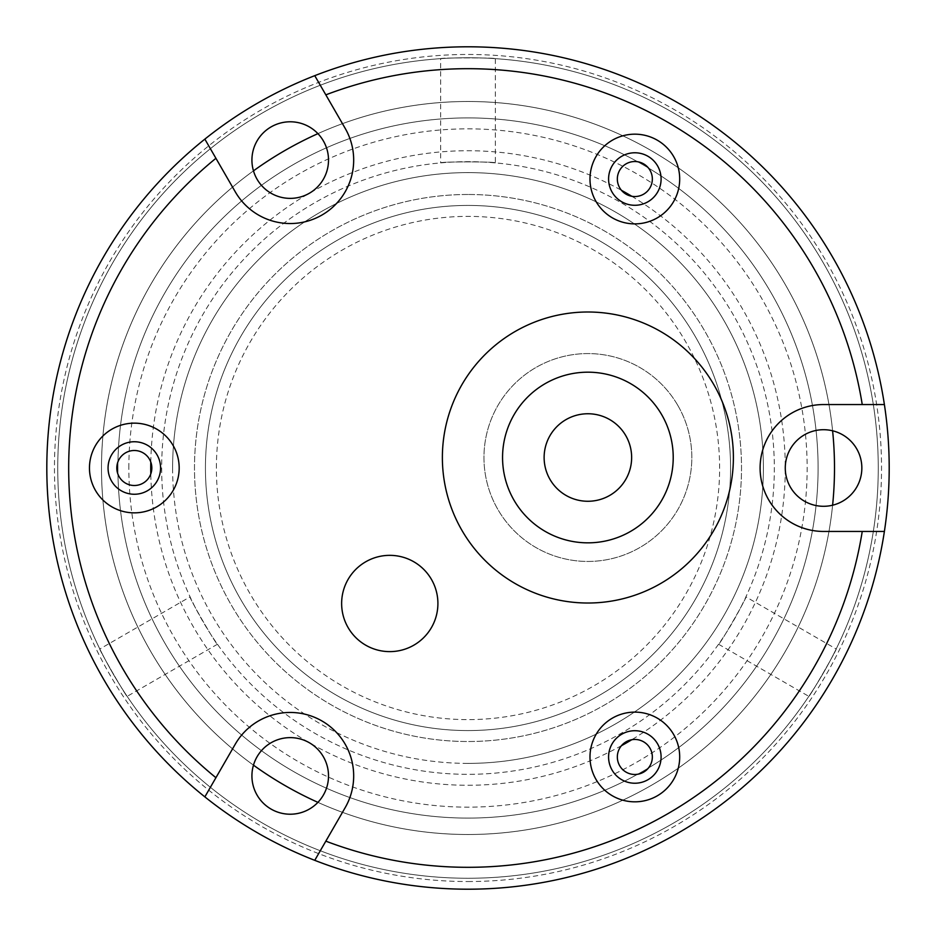 <?xml version="1.0" encoding="UTF-8"?>
<svg xmlns="http://www.w3.org/2000/svg" width="936" height="936" viewBox="0 0 936 936"><rect width="100%" height="100%" fill="white"/><g stroke="black" fill="none" stroke-linecap="round" stroke-linejoin="round"><path stroke-width="0.7" stroke-dasharray="4.68 3.51" d="M745.898 596.864C747.899 596.068 718.871 646.355 718.555 644.237C718.848 646.39 747.887 596.092 745.898 596.864L836.176 648.987C837.884 648.028 808.856 698.303 808.833 696.361C808.833 698.338 837.872 648.051 836.176 648.987M718.555 644.237L808.833 696.361M190.102 596.864C188.089 596.045 217.129 646.343 217.444 644.237C217.14 646.366 188.113 596.08 190.102 596.864L99.824 648.987C98.104 647.993 127.144 698.291 127.167 696.361C127.156 698.314 98.128 648.04 99.824 648.987M161.671 468A306.329 306.329 0 0 0 468 774.329A306.329 306.329 0 0 0 774.329 468A306.329 306.329 0 0 0 468 161.671A306.329 306.329 0 0 0 161.671 468A306.329 306.329 0 0 0 468 774.329A306.329 306.329 0 0 0 774.329 468A306.329 306.329 0 0 0 468 161.671A306.329 306.329 0 0 0 161.671 468M217.444 644.237L127.167 696.361M440.645 58.652C438.972 57.658 497.016 57.658 495.355 58.652C497.063 57.658 438.996 57.658 440.645 58.652L440.645 162.899C438.961 161.565 497.016 161.565 495.355 162.899L495.355 58.652M878.26 468A410.26 410.26 0 0 0 468 57.739A410.26 410.26 0 0 0 57.739 468A410.26 410.26 0 0 0 468 878.26A410.26 410.26 0 0 0 878.26 468A410.26 410.26 0 0 0 468 57.739A410.26 410.26 0 0 0 57.739 468A410.26 410.26 0 0 0 468 878.26A410.26 410.26 0 0 0 878.26 468A410.26 410.26 0 0 1 468 878.26A410.26 410.26 0 0 1 57.739 468A410.26 410.26 0 0 1 468 57.739A410.26 410.26 0 0 1 878.26 468A410.26 410.26 0 0 1 468 878.26A410.26 410.26 0 0 1 57.739 468A410.26 410.26 0 0 1 468 57.739A410.26 410.26 0 0 1 878.26 468A410.26 410.26 0 0 1 468 878.26A410.26 410.26 0 0 1 57.739 468A410.26 410.26 0 0 1 468 57.739A410.26 410.26 0 0 1 878.26 468A410.26 410.26 0 0 1 468 878.26A410.26 410.26 0 0 1 57.739 468A410.26 410.26 0 0 1 468 57.739A410.26 410.26 0 0 1 878.26 468A410.26 410.26 0 0 1 468 878.26A410.26 410.26 0 0 1 57.739 468A410.26 410.26 0 0 1 468 57.739A410.26 410.26 0 0 1 878.26 468A410.26 410.26 0 0 1 468 878.26A410.26 410.26 0 0 1 57.739 468A410.26 410.26 0 0 1 468 57.739A410.26 410.26 0 0 1 878.26 468A410.26 410.26 0 0 1 468 878.26A410.26 410.26 0 0 1 57.739 468A410.26 410.26 0 0 1 468 57.739A410.26 410.26 0 0 1 878.26 468A410.26 410.26 0 0 1 468 878.26A410.26 410.26 0 0 1 57.739 468A410.26 410.26 0 0 1 468 57.739A410.26 410.26 0 0 1 878.26 468A410.26 410.26 0 0 1 468 878.26A410.26 410.26 0 0 1 57.739 468A410.26 410.26 0 0 1 468 57.739A410.26 410.26 0 0 1 878.26 468A410.26 410.26 0 0 1 468 878.26A410.26 410.26 0 0 1 57.739 468A410.26 410.26 0 0 1 468 57.739A410.26 410.26 0 0 1 878.26 468A410.26 410.26 0 0 1 468 878.26A410.26 410.26 0 0 1 57.739 468A410.26 410.26 0 0 1 468 57.739A410.26 410.26 0 0 1 878.26 468A410.26 410.26 0 0 1 468 878.26A410.26 410.26 0 0 1 57.739 468A410.26 410.26 0 0 1 468 57.739A410.26 410.26 0 0 1 878.26 468A410.26 410.26 0 0 1 468 878.26A410.26 410.26 0 0 1 57.739 468A410.26 410.26 0 0 1 468 57.739A410.26 410.26 0 0 1 878.26 468A410.26 410.26 0 0 1 468 878.26A410.26 410.26 0 0 1 57.739 468A410.26 410.26 0 0 1 468 57.739A410.26 410.26 0 0 1 878.26 468M495.355 162.899C497.063 161.565 438.984 161.565 440.645 162.899M818.087 468A350.087 350.087 0 0 0 468 117.913A350.087 350.087 0 0 0 117.913 468A350.087 350.087 0 0 0 468 818.087A350.087 350.087 0 0 0 818.087 468A350.087 350.087 0 0 0 468 117.913A350.087 350.087 0 0 0 117.913 468A350.087 350.087 0 0 0 468 818.087A350.087 350.087 0 0 0 818.087 468M128.852 468A339.148 339.148 0 0 1 468 128.852A339.148 339.148 0 0 1 807.148 468A339.148 339.148 0 0 1 468 807.148A339.148 339.148 0 0 1 128.852 468M205.429 468A262.571 262.571 0 0 0 468 730.571A262.571 262.571 0 0 0 730.571 468A262.571 262.571 0 0 0 468 205.429A262.571 262.571 0 0 0 205.429 468A262.571 262.571 0 0 0 468 730.571A262.571 262.571 0 0 0 730.571 468A262.571 262.571 0 0 0 468 205.429A262.571 262.571 0 0 0 205.429 468M150.79 462.056A317.269 317.269 0 0 1 621.457 190.312M631.753 196.256A317.269 317.269 0 0 1 631.753 739.744M621.457 745.688A317.269 317.269 0 0 1 150.79 473.944M253.48 765.157A366.502 366.502 0 0 1 468 101.497A366.502 366.502 0 0 1 834.502 468A366.502 366.502 0 0 1 468 834.502A366.502 366.502 0 0 1 101.497 468A366.502 366.502 0 0 1 468 101.497A366.502 366.502 0 0 1 834.502 468A366.502 366.502 0 0 1 468 834.502A366.502 366.502 0 0 1 101.497 468A366.502 366.502 0 0 1 468 101.497A366.502 366.502 0 0 1 834.502 468A366.502 366.502 0 0 1 468 834.502A366.502 366.502 0 0 1 101.497 468A366.502 366.502 0 0 1 468 101.497A366.502 366.502 0 0 1 834.502 468A366.502 366.502 0 0 1 468 834.502A366.502 366.502 0 0 1 101.497 468A366.502 366.502 0 0 1 468 101.497A366.502 366.502 0 0 1 834.502 468A366.502 366.502 0 0 1 468 834.502A366.502 366.502 0 0 1 101.497 468A366.502 366.502 0 0 1 468 101.497A366.502 366.502 0 0 1 834.502 468A366.502 366.502 0 0 1 468 834.502A366.502 366.502 0 0 1 101.497 468A366.502 366.502 0 0 1 468 101.497A366.502 366.502 0 0 1 834.502 468A366.502 366.502 0 0 1 468 834.502A366.502 366.502 0 0 1 101.497 468A366.502 366.502 0 0 1 468 101.497A366.502 366.502 0 0 1 834.502 468A366.502 366.502 0 0 1 468 834.502A366.502 366.502 0 0 1 101.497 468A366.502 366.502 0 0 1 468 101.497A366.502 366.502 0 0 1 834.502 468A366.502 366.502 0 0 1 468 834.502A366.502 366.502 0 0 1 101.497 468A366.502 366.502 0 0 1 468 101.497A366.502 366.502 0 0 1 834.502 468A366.502 366.502 0 0 1 468 834.502A366.502 366.502 0 0 1 101.497 468A366.502 366.502 0 0 1 468 101.497A366.502 366.502 0 0 1 834.502 468A366.502 366.502 0 0 1 468 834.502A366.502 366.502 0 0 1 101.497 468A366.502 366.502 0 0 1 468 101.497A366.502 366.502 0 0 1 834.502 468A366.502 366.502 0 0 1 468 834.502A366.502 366.502 0 0 1 101.497 468A366.502 366.502 0 0 1 468 101.497A366.502 366.502 0 0 1 834.502 468A366.502 366.502 0 0 1 468 834.502A366.502 366.502 0 0 1 253.48 170.843M317.924 133.637A366.502 366.502 0 0 1 832.607 430.794M832.607 505.206A366.502 366.502 0 0 1 317.924 802.363M172.61 468A295.39 295.39 0 0 1 468 172.61A295.39 295.39 0 0 1 763.39 468A295.39 295.39 0 0 1 468 763.39A295.39 295.39 0 0 1 172.61 468M216.38 468A251.62 251.62 0 0 1 468 216.38A251.62 251.62 0 0 1 719.62 468A251.62 251.62 0 0 1 468 719.62A251.62 251.62 0 0 1 216.38 468M468 194.489A273.511 273.511 0 0 0 194.489 468A273.511 273.511 0 0 0 468 741.511A273.511 273.511 0 0 0 741.511 468A273.511 273.511 0 0 0 468 194.489A273.511 273.511 0 0 0 194.489 468A273.511 273.511 0 0 0 468 741.511A273.511 273.511 0 0 0 741.511 468A273.511 273.511 0 0 0 468 194.489M290.219 121.785A38.294 38.294 0 0 0 251.924 160.079A38.294 38.294 0 0 0 290.219 198.374A38.294 38.294 0 0 0 328.513 160.079A38.294 38.294 0 0 0 290.219 121.785M290.219 737.626A38.294 38.294 0 0 0 251.924 775.921A38.294 38.294 0 0 0 290.219 814.215A38.294 38.294 0 0 0 328.513 775.921A38.294 38.294 0 0 0 290.219 737.626M823.563 429.706A38.294 38.294 0 0 0 785.269 468A38.294 38.294 0 0 0 823.563 506.294A38.294 38.294 0 0 0 861.845 468A38.294 38.294 0 0 0 823.563 429.706M468 881.537A413.536 413.536 0 0 0 881.537 468A413.536 413.536 0 0 0 468 54.463A413.536 413.536 0 0 0 54.463 468A413.536 413.536 0 0 0 468 881.537M468 889.2A421.2 421.2 0 0 0 889.2 468A421.2 421.2 0 0 0 468 46.8A421.2 421.2 0 0 0 46.8 468A421.2 421.2 0 0 0 468 889.2A421.2 421.2 0 0 0 884.391 531.449L823.563 531.449A63.449 63.449 0 0 1 768.608 499.73A63.449 63.449 0 0 1 823.563 404.551L884.391 404.551A421.2 421.2 0 0 0 314.753 75.664L345.173 128.349A63.449 63.449 0 0 1 321.949 215.034A63.449 63.449 0 0 1 235.264 191.81L204.855 139.125A421.2 421.2 0 0 0 204.855 796.875L235.264 744.19A63.449 63.449 0 0 1 321.949 720.966A63.449 63.449 0 0 1 345.173 807.651L314.753 860.336A421.2 421.2 0 0 0 468 889.2M134.328 485.503A17.503 17.503 0 0 0 151.831 468A17.503 17.503 0 0 0 134.328 450.497A17.503 17.503 0 0 0 116.813 468A17.503 17.503 0 0 0 134.328 485.503M634.842 196.537A17.503 17.503 0 0 0 652.345 179.022A17.503 17.503 0 0 0 634.842 161.519A17.503 17.503 0 0 0 617.339 179.022A17.503 17.503 0 0 0 634.842 196.537M634.842 774.481A17.503 17.503 0 0 0 652.345 756.978A17.503 17.503 0 0 0 634.842 739.463A17.503 17.503 0 0 0 617.339 756.978A17.503 17.503 0 0 0 634.842 774.481M468 763.39A295.39 295.39 0 0 0 763.39 468A295.39 295.39 0 0 0 468 172.61A295.39 295.39 0 0 0 172.61 468A295.39 295.39 0 0 0 468 763.39M595.998 201.451A44.858 44.858 0 0 0 657.271 217.877A44.858 44.858 0 0 0 673.686 156.604A44.858 44.858 0 0 0 612.413 140.178A44.858 44.858 0 0 0 595.998 201.451M612.097 192.149A26.255 26.255 0 0 0 647.969 201.766A26.255 26.255 0 0 0 657.575 165.894A26.255 26.255 0 0 0 621.715 156.289A26.255 26.255 0 0 0 612.097 192.149M111.583 481.127A26.255 26.255 0 0 0 147.455 490.733A26.255 26.255 0 0 0 157.061 454.873A26.255 26.255 0 0 0 121.189 445.267A26.255 26.255 0 0 0 111.583 481.127M95.472 490.429A44.858 44.858 0 0 0 156.745 506.844A44.858 44.858 0 0 0 173.172 445.571A44.858 44.858 0 0 0 111.899 429.156A44.858 44.858 0 0 0 95.472 490.429M612.097 770.106A26.255 26.255 0 0 0 647.969 779.711A26.255 26.255 0 0 0 657.575 743.851A26.255 26.255 0 0 0 621.715 734.233A26.255 26.255 0 0 0 612.097 770.106M595.998 779.395A44.858 44.858 0 0 0 657.271 795.822A44.858 44.858 0 0 0 673.686 734.549A44.858 44.858 0 0 0 612.413 718.123A44.858 44.858 0 0 0 595.998 779.395M348.087 627.553A48.134 48.134 0 0 0 413.841 645.173A48.134 48.134 0 0 0 431.461 579.419A48.134 48.134 0 0 0 365.707 561.799A48.134 48.134 0 0 0 348.087 627.553M204.855 139.125A421.2 421.2 0 0 0 204.855 796.875M314.753 860.336A421.2 421.2 0 0 0 884.391 531.449M884.391 404.551A421.2 421.2 0 0 0 314.753 75.664M677.898 405.545A103.931 103.931 0 0 0 535.918 367.509A103.931 103.931 0 0 0 497.882 509.476A103.931 103.931 0 0 0 639.85 547.525A103.931 103.931 0 0 0 677.898 405.545A103.931 103.931 0 0 0 535.918 367.509A103.931 103.931 0 0 0 497.882 509.476A103.931 103.931 0 0 0 639.85 547.525A103.931 103.931 0 0 0 677.898 405.545M635.673 320.077A145.501 145.501 0 0 1 725.318 505.3A145.501 145.501 0 0 1 540.095 594.945A145.501 145.501 0 0 1 450.45 409.722A145.501 145.501 0 0 1 635.673 320.077A145.501 145.501 0 0 1 725.318 505.3A145.501 145.501 0 0 1 540.095 594.945A145.501 145.501 0 0 1 450.45 409.722A145.501 145.501 0 0 1 635.673 320.077M573.511 498.841A43.758 43.758 0 0 1 546.554 443.137A43.758 43.758 0 0 1 602.257 416.181A43.758 43.758 0 0 1 629.214 471.884A43.758 43.758 0 0 1 573.511 498.841"/><path stroke-width="1.4" d="M150.79 473.944A317.269 317.269 0 0 1 150.79 462.056M621.457 190.312A317.269 317.269 0 0 1 631.753 196.256M631.753 739.744A317.269 317.269 0 0 1 621.457 745.688M253.48 170.843A366.502 366.502 0 0 1 317.924 133.637M832.607 430.794A366.502 366.502 0 0 1 832.607 505.206M317.924 802.363A366.502 366.502 0 0 1 253.48 765.157M290.219 121.785A38.294 38.294 0 0 0 251.924 160.079A38.294 38.294 0 0 0 290.219 198.374A38.294 38.294 0 0 0 328.513 160.079A38.294 38.294 0 0 0 290.219 121.785M290.219 737.626A38.294 38.294 0 0 0 251.924 775.921A38.294 38.294 0 0 0 290.219 814.215A38.294 38.294 0 0 0 328.513 775.921A38.294 38.294 0 0 0 290.219 737.626M823.563 429.706A38.294 38.294 0 0 0 785.269 468A38.294 38.294 0 0 0 823.563 506.294A38.294 38.294 0 0 0 861.845 468A38.294 38.294 0 0 0 823.563 429.706M884.391 531.449A421.2 421.2 0 0 0 884.391 404.551L862.243 404.551A399.321 399.321 0 0 0 325.833 94.852L314.753 75.664A421.2 421.2 0 0 0 204.855 139.125L215.923 158.301A399.321 399.321 0 0 0 215.923 777.699L204.855 796.875A421.2 421.2 0 0 0 314.753 860.336L325.833 841.148A399.321 399.321 0 0 0 862.243 531.449L884.391 531.449A421.2 421.2 0 0 1 314.753 860.336M134.328 485.503A17.503 17.503 0 0 0 151.831 468A17.503 17.503 0 0 0 134.328 450.497A17.503 17.503 0 0 0 116.813 468A17.503 17.503 0 0 0 134.328 485.503M634.842 196.537A17.503 17.503 0 0 0 652.345 179.022A17.503 17.503 0 0 0 634.842 161.519A17.503 17.503 0 0 0 617.339 179.022A17.503 17.503 0 0 0 634.842 196.537M634.842 774.481A17.503 17.503 0 0 0 652.345 756.978A17.503 17.503 0 0 0 634.842 739.463A17.503 17.503 0 0 0 617.339 756.978A17.503 17.503 0 0 0 634.842 774.481M595.998 201.451A44.858 44.858 0 0 0 657.271 217.877A44.858 44.858 0 0 0 673.686 156.604A44.858 44.858 0 0 0 612.413 140.178A44.858 44.858 0 0 0 595.998 201.451M612.097 192.149A26.255 26.255 0 0 0 647.969 201.766A26.255 26.255 0 0 0 657.575 165.894A26.255 26.255 0 0 0 621.715 156.289A26.255 26.255 0 0 0 612.097 192.149M111.583 481.127A26.255 26.255 0 0 0 147.455 490.733A26.255 26.255 0 0 0 157.061 454.873A26.255 26.255 0 0 0 121.189 445.267A26.255 26.255 0 0 0 111.583 481.127M95.472 490.429A44.858 44.858 0 0 0 156.745 506.844A44.858 44.858 0 0 0 173.172 445.571A44.858 44.858 0 0 0 111.899 429.156A44.858 44.858 0 0 0 95.472 490.429M612.097 770.106A26.255 26.255 0 0 0 647.969 779.711A26.255 26.255 0 0 0 657.575 743.851A26.255 26.255 0 0 0 621.715 734.233A26.255 26.255 0 0 0 612.097 770.106M595.998 779.395A44.858 44.858 0 0 0 657.271 795.822A44.858 44.858 0 0 0 673.686 734.549A44.858 44.858 0 0 0 612.413 718.123A44.858 44.858 0 0 0 595.998 779.395M348.087 627.553A48.134 48.134 0 0 0 413.841 645.173A48.134 48.134 0 0 0 431.461 579.419A48.134 48.134 0 0 0 365.707 561.799A48.134 48.134 0 0 0 348.087 627.553M204.855 796.875A421.2 421.2 0 0 1 204.855 139.125M862.243 531.449L823.563 531.449A63.449 63.449 0 0 1 768.608 499.73A63.449 63.449 0 0 1 823.563 404.551L862.243 404.551M215.923 777.699L235.264 744.19A63.449 63.449 0 0 1 321.949 720.966A63.449 63.449 0 0 1 345.173 807.651L325.833 841.148M314.753 75.664A421.2 421.2 0 0 1 884.391 404.551M325.833 94.852L345.173 128.349A63.449 63.449 0 0 1 321.949 215.034A63.449 63.449 0 0 1 235.264 191.81L215.923 158.301M573.511 498.841A43.758 43.758 0 0 1 546.554 443.137A43.758 43.758 0 0 1 602.257 416.181A43.758 43.758 0 0 1 629.214 471.884A43.758 43.758 0 0 1 573.511 498.841M615.911 376.915A85.34 85.34 0 0 1 668.491 485.538A85.34 85.34 0 0 1 559.857 538.106A85.34 85.34 0 0 1 507.289 429.484A85.34 85.34 0 0 1 615.911 376.915M635.673 320.077A145.501 145.501 0 0 1 725.318 505.3A145.501 145.501 0 0 1 540.095 594.945A145.501 145.501 0 0 1 450.45 409.722A145.501 145.501 0 0 1 635.673 320.077"/></g></svg>

